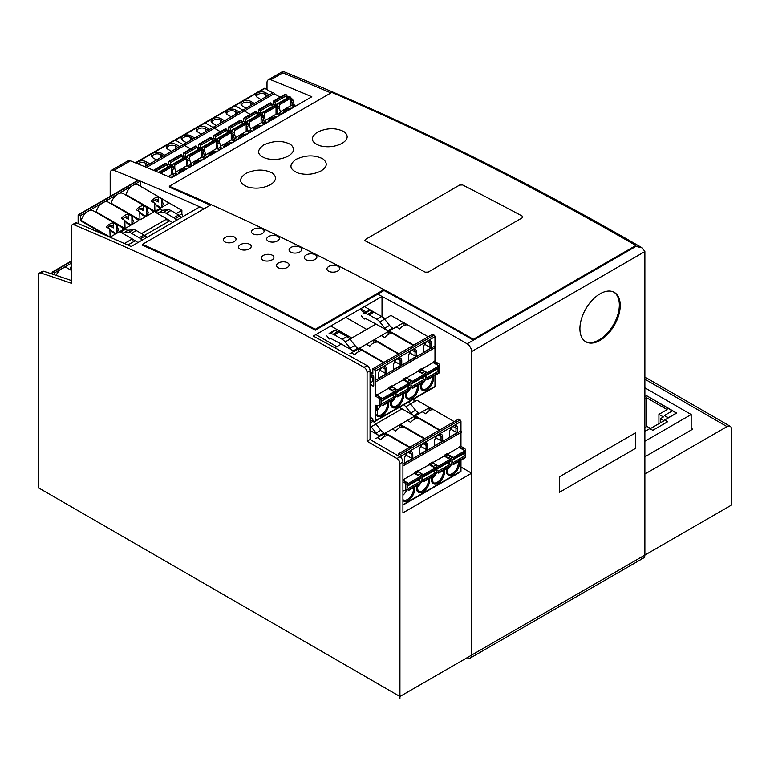 <?xml version="1.0" encoding="UTF-8"?>
<svg xmlns="http://www.w3.org/2000/svg" width="770" height="770" viewBox="0 0 770 770"><rect width="100%" height="100%" fill="white"/><g stroke="black" fill="none" stroke-linecap="round" stroke-linejoin="round"><path stroke-width="1.16" d="M399.938 698.64L399.938 696.504L399.938 698.64M382.016 296.44L313.313 336.105A3379.482 1951.151 60 0 1 367.04 365.596A4.225 2.435 60 0 1 370.062 370.793L370.062 439.535L399.938 456.783A4.225 2.435 60 0 1 402.922 461.962L402.922 512.859L471.625 473.194L471.625 655.116A6.333 3.657 60 0 1 467.14 657.696A6.333 3.657 -120 0 0 470.316 658.013A6.333 3.657 -120 0 0 471.625 655.116L471.625 351.582A6.333 3.657 -120 0 0 467.14 343.815A3379.482 1951.151 -120 0 0 377.752 294.159A3379.482 1951.151 60 0 1 382.016 296.44L382.016 316.739M471.625 473.194L460.961 467.034M413.971 401.969L413.971 398.899M370.062 439.535L367.078 441.258L367.078 372.516A4.225 2.435 -120 0 0 364.046 367.329A3379.482 1951.151 -120 0 0 73.939 224.753A4.225 2.435 -120 0 0 72.236 224.744L75.219 223.021A4.225 2.435 60 0 1 76.933 223.031A3379.482 1951.151 60 0 1 131.102 246.525L199.805 206.861A3379.482 1951.151 60 0 1 204.079 208.776A3379.482 1951.151 -120 0 0 140.265 181.114L138.773 180.247A1.271 0.732 60 0 0 138.138 180.19L78.405 214.676A1.271 0.732 -120 0 0 78.136 215.254L78.136 223.541M471.625 351.582L644.875 251.559L644.875 555.083L399.938 696.504L399.938 463.684A4.225 2.435 -120 0 0 396.945 458.506L367.078 441.258M72.236 224.744A4.225 2.435 -120 0 0 71.36 226.678L71.36 283.273A3379.482 1951.151 -120 0 0 40.858 273.023A4.225 2.435 -120 0 0 39.376 273.1A4.225 2.435 -120 0 0 38.5 275.034L38.5 487.834L399.938 696.504L467.14 657.696M39.376 273.1L42.36 271.377A4.225 2.435 60 0 1 43.842 271.3A3379.482 1951.151 60 0 1 71.36 280.521M410.516 403.961L416.965 400.246L429.593 407.542M375.866 423.972L402.027 408.87L413.779 415.656A8.451 4.88 60 0 1 410.795 412.999L405.8 406.801A8.451 4.88 -120 0 0 403.769 404.789M460.961 460.239L460.961 471.173A1.271 0.732 60 0 1 460.701 471.76L402.922 505.11M465.446 452.51L465.446 455.513A1.271 0.732 60 0 1 465.205 456.081M465.446 451.47L465.446 449.969A1.271 0.732 60 0 0 464.541 448.409L463.203 449.189L460.21 447.466A0.847 0.491 60 0 1 459.613 446.427L459.613 447.12L447.543 454.088M460.961 432.49L460.961 445.657A0.847 0.491 -120 0 0 461.557 446.687L464.541 448.409M401.218 457.861L401.218 456.004A1.271 0.732 -120 0 0 400.323 454.444L398.831 453.588L458.574 419.092L460.065 419.958A1.271 0.732 60 0 1 460.961 421.508L460.961 430.825A0.847 0.491 60 0 1 461.384 432.24L402.922 465.994M402.922 490.278L405.184 490.644A1.271 0.732 -120 0 0 405.434 490.586A1.271 0.732 -120 0 0 405.703 490.009L405.703 484.455A1.271 0.732 -120 0 0 404.808 482.906L402.922 481.818M398.831 456.148L398.831 453.588M370.062 419.737L372.94 421.392A8.451 4.88 60 0 1 375.933 424.039L380.919 430.247L376.145 433.01A8.451 4.88 60 0 0 379.129 435.656L370.062 430.42M428.977 407.898L432.663 409.717A10.559 6.093 -60 0 0 429.15 410.728A10.559 6.093 -60 0 0 425.637 413.769L422.22 411.796L429.246 407.744L422.133 411.854C420.15 412.999 420.15 412.999 422.133 411.854M439.776 429.949L415.28 415.8L420.68 412.691M407.195 420.478C405.213 421.614 405.213 421.614 407.195 420.478L414.308 416.368L417.725 418.341A10.559 6.093 -60 0 0 414.212 419.352A10.559 6.093 -60 0 0 410.708 422.393L407.292 420.42L414.039 416.522M424.847 438.563L400.352 424.424L405.742 421.315M392.257 429.092C390.275 430.238 390.275 430.238 392.257 429.092L399.37 424.992L402.787 426.965A10.559 6.093 -60 0 0 399.274 427.976A10.559 6.093 -60 0 0 395.77 431.017L392.353 429.044L399.101 425.146M409.909 447.187L385.414 433.048L390.804 429.939M377.319 437.716C375.346 438.861 375.346 438.861 377.319 437.716L384.442 433.616L387.849 435.579A10.559 6.093 -60 0 0 384.346 436.6A10.559 6.093 -60 0 0 380.832 439.641L377.416 437.668L384.172 433.77M377.416 437.668L375.866 438.563M376.145 433.01L371.15 426.801A8.451 4.88 -120 0 0 370.062 425.608M380.919 430.247A8.451 4.88 -120 0 0 383.903 432.894L379.129 435.656M399.207 407.417L401.093 408.408A1.271 0.732 60 0 1 401.728 409.043M408.552 402.027A8.451 4.88 60 0 1 410.583 404.038L415.569 410.246A8.451 4.88 -120 0 0 418.553 412.893L413.779 415.656M400.352 424.424L407.292 420.42M385.414 433.048L392.353 429.044M405.78 454.926L411.161 458.034L411.161 453.982L412.797 454.233L412.797 458.285L411.161 458.034M412.797 454.233A5.804 3.349 -60 0 0 410.15 451.326A5.804 3.349 -60 0 0 408.687 451.865A5.804 3.349 -60 0 0 404.577 458.978L404.577 463.03L412.797 458.285M409.486 451.49A4.966 2.868 -60 0 1 410.131 451.711A4.966 2.868 -60 0 1 411.161 453.982L408.129 452.231M460.961 430.825L402.922 464.329M419.515 454.406L427.725 449.661L427.725 445.609A5.804 3.349 -60 0 0 425.088 442.702A5.804 3.349 -60 0 0 423.625 443.241A5.804 3.349 -60 0 0 419.515 450.354L419.515 454.406M434.453 445.782L442.663 441.037L442.663 436.985A5.804 3.349 -60 0 0 440.026 434.078A5.804 3.349 -60 0 0 438.553 434.617A5.804 3.349 -60 0 0 434.453 441.73L434.453 445.782M457.601 432.413L449.382 437.158L449.382 433.106A5.804 3.349 -60 0 1 453.492 425.993A5.804 3.349 -60 0 1 454.954 425.454A5.804 3.349 -60 0 1 457.601 428.361L457.601 432.413L455.965 432.163L455.965 428.11L457.601 428.361M420.718 446.302L426.099 449.411L426.099 445.358L427.725 445.609M427.725 449.661L426.099 449.411M424.414 442.865A4.966 2.868 -60 0 1 425.069 443.087A4.966 2.868 -60 0 1 426.099 445.358L423.067 443.607M449.083 458.882A1.271 0.732 -120 0 0 448.265 457.813L445.281 456.09A0.847 0.491 60 0 1 444.685 455.051L444.685 455.744L432.605 462.712M434.145 467.506A1.271 0.732 -120 0 0 433.327 466.437L430.343 464.714A0.847 0.491 60 0 1 429.747 463.675L429.747 464.368L417.677 471.336M419.207 476.13A1.271 0.732 -120 0 0 418.399 475.061L415.405 473.329A0.847 0.491 60 0 1 414.809 472.299L414.809 472.992L402.922 479.854M464.012 450.257A1.271 0.732 -120 0 0 463.203 449.189M464.098 455.07L464.098 453.376M459.093 447.418L464.907 450.777A0.847 0.491 60 0 1 465.503 451.807L465.503 452.202A1.059 0.606 60 0 1 465.282 452.693L453.636 459.411A1.059 0.606 -120 0 0 453.848 458.93L453.848 458.535A0.847 0.491 -120 0 0 453.251 457.505L447.678 454.281M462.895 454.069A1.271 0.732 -120 0 0 462.914 454.088L464.916 455.753A1.059 0.606 60 0 1 465.503 456.937L465.503 457.332A0.847 0.491 60 0 1 465.33 457.717L453.674 464.445A0.847 0.491 -120 0 0 453.848 464.05L453.848 463.656A1.059 0.606 -120 0 0 453.27 462.481L451.855 461.297M451.826 463.579L453.251 464.397A0.847 0.491 -120 0 0 453.674 464.445M451.855 458.978L453.27 459.44A1.059 0.606 -120 0 0 453.636 459.411M444.685 455.051L447.37 453.501A0.847 0.491 -120 0 0 447.967 454.531L450.95 456.264A1.271 0.732 60 0 1 451.855 457.813L451.855 463.367A1.271 0.732 60 0 1 451.586 463.944A1.271 0.732 60 0 1 451.336 464.002M432.336 476.765L431.643 478.786A8.451 4.88 120 0 0 435.397 474.994M435.628 474.618A8.451 4.88 120 0 0 436.657 472.568A1.271 0.732 60 0 1 436.397 472.626M402.922 495.216A8.451 4.88 120 0 0 406.781 489.807A1.271 0.732 60 0 1 406.531 489.874M417.398 485.389L416.705 487.41A8.451 4.88 120 0 0 420.458 483.618M420.69 483.242A8.451 4.88 120 0 0 421.719 481.192A1.271 0.732 60 0 1 421.459 481.25M447.274 468.141L446.581 470.162A8.451 4.88 120 0 0 450.325 466.37M450.566 465.994A8.451 4.88 120 0 0 451.586 463.944L450.277 464.705M407.041 484.85L408.456 485.302A1.059 0.606 -120 0 0 409.043 484.802L409.043 484.407A0.847 0.491 -120 0 0 408.447 483.368L402.922 480.182A0.847 0.491 -120 0 0 403.162 480.403L406.146 482.126A1.271 0.732 60 0 1 407.041 483.675L407.041 489.229A1.271 0.732 60 0 1 406.781 489.807L405.434 490.586M419.294 480.942L419.294 479.238M414.809 472.299L417.504 470.749A0.847 0.491 -120 0 0 418.1 471.779L421.084 473.502A1.271 0.732 60 0 1 421.979 475.061L421.979 480.605A1.271 0.732 60 0 1 421.719 481.192L420.401 481.943M421.96 480.827L423.385 481.645A0.847 0.491 -120 0 0 423.981 481.298L423.981 480.904A1.059 0.606 -120 0 0 423.394 479.729L421.979 478.545M417.812 471.529L423.385 474.744A0.847 0.491 -120 0 1 423.981 475.783L435.628 469.055A0.847 0.491 60 0 0 435.031 468.025L423.385 474.744M421.979 476.226L423.394 476.678A1.059 0.606 -120 0 0 423.981 476.178L423.981 475.783M429.227 464.666L435.031 468.025M421.979 477.727L433.048 471.336A1.271 0.732 -120 0 0 433.048 471.336L435.05 473.001A1.059 0.606 60 0 1 435.628 474.176L435.628 474.57A0.847 0.491 60 0 1 435.454 474.965L423.808 481.683M435.628 469.055L435.628 469.45A1.059 0.606 60 0 1 435.416 469.931L423.76 476.659M434.222 472.318L434.222 470.614M429.747 463.675L432.432 462.125A0.847 0.491 -120 0 0 433.029 463.155L436.022 464.878A1.271 0.732 60 0 1 436.917 466.437L436.917 471.981A1.271 0.732 60 0 1 436.657 472.568L435.339 473.329M444.155 456.042L449.969 459.401A0.847 0.491 60 0 1 450.566 460.431L450.566 460.826A1.059 0.606 60 0 1 450.344 461.307L438.698 468.035A1.059 0.606 -120 0 0 438.919 467.554L438.919 467.159A0.847 0.491 -120 0 0 438.322 466.119L432.74 462.905M447.957 462.693A1.271 0.732 -120 0 0 447.986 462.712L449.978 464.377A1.059 0.606 60 0 1 450.566 465.552L450.566 465.956A0.847 0.491 60 0 1 450.392 466.341L438.746 473.059A0.847 0.491 -120 0 0 438.919 472.674L438.919 472.28A1.059 0.606 -120 0 0 438.332 471.105L436.917 469.921M436.898 472.203L438.322 473.021A0.847 0.491 -120 0 0 438.746 473.059M436.917 467.602L438.332 468.054A1.059 0.606 -120 0 0 438.698 468.035M449.16 463.694L449.16 462M414.289 473.29L420.102 476.64A0.847 0.491 60 0 1 420.699 477.679L420.699 478.074A1.059 0.606 60 0 1 420.478 478.555L408.832 485.283M407.041 486.342L418.11 479.96A1.271 0.732 -120 0 0 418.11 479.96L420.112 481.625A1.059 0.606 60 0 1 420.699 482.8L420.699 483.194A0.847 0.491 60 0 1 420.516 483.579L408.87 490.307A0.847 0.491 -120 0 0 409.043 489.922L409.043 489.528A1.059 0.606 -120 0 0 408.456 488.344L407.041 487.169M407.022 489.441L408.447 490.269A0.847 0.491 -120 0 0 408.87 490.307M435.656 437.678L441.037 440.786L441.037 436.734L442.663 436.985M442.663 441.037L441.037 440.786M439.352 434.242A4.966 2.868 -60 0 1 440.007 434.463A4.966 2.868 -60 0 1 441.037 436.734L437.995 434.983M450.585 429.063L455.965 432.163M454.29 425.627A4.966 2.868 -60 0 1 454.945 425.839A4.966 2.868 -60 0 1 455.965 428.11L452.933 426.359M415.28 415.8L422.22 411.796M316.162 334.757L336.817 346.683M346.038 317.51L366.693 329.435M384.528 319.127L390.977 315.411L403.605 322.707M349.878 339.137L376.039 324.035L387.791 330.821A8.451 4.88 60 0 1 384.808 328.174L379.812 321.966A8.451 4.88 -120 0 0 376.828 319.319L369.128 314.872A8.451 4.88 -120 0 0 367.791 314.275L364.845 313.351A3.167 1.829 -120 0 0 363.758 313.419L368.541 310.666A3.167 1.829 60 0 1 369.619 310.599L372.565 311.513A8.451 4.88 60 0 1 373.902 312.11L381.602 316.557A8.451 4.88 60 0 1 384.596 319.204L389.582 325.412A8.451 4.88 -120 0 0 392.565 328.058L387.791 330.821M334.892 347.79L341.389 344.036L353.141 350.822A8.451 4.88 60 0 1 350.158 348.175L345.162 341.967A8.451 4.88 -120 0 0 342.178 339.32L334.478 334.873A8.451 4.88 -120 0 0 333.141 334.276L330.195 333.362A3.167 1.829 -120 0 0 329.108 333.429L333.891 330.667A3.167 1.829 60 0 1 334.969 330.6L337.914 331.514A8.451 4.88 60 0 1 339.252 332.12L346.952 336.557A8.451 4.88 60 0 1 349.946 339.214L354.931 345.412A8.451 4.88 -120 0 0 357.915 348.069L353.141 350.822M364.691 306.739L385.347 318.664M434.973 375.404L434.973 386.347A1.271 0.732 60 0 1 434.713 386.925L374.971 421.411A1.271 0.732 -120 0 0 375.231 420.834L375.231 405.886A1.271 0.732 60 0 1 375.49 405.309A1.271 0.732 60 0 1 375.75 405.251L379.196 405.809A1.271 0.732 -120 0 0 379.446 405.752A1.271 0.732 -120 0 0 379.716 405.174L379.716 399.62A1.271 0.732 -120 0 0 378.821 398.071L375.827 396.348A0.847 0.491 60 0 1 375.231 395.308L375.231 381.862A0.847 0.491 -120 0 0 375.231 380.476L375.231 371.169A1.271 0.732 -120 0 0 374.336 369.619L372.844 368.753L372.844 373.922L370.062 372.324M439.458 367.675L439.458 370.678A1.271 0.732 60 0 1 439.218 371.246M439.458 366.645L439.458 365.134A1.271 0.732 60 0 0 438.553 363.575L437.216 364.354L434.222 362.632A0.847 0.491 60 0 1 433.625 361.592L433.625 362.285L421.556 369.253M434.973 347.655L434.973 360.822A0.847 0.491 -120 0 0 435.57 361.852L438.553 363.575M372.844 368.753L432.586 334.257L434.078 335.123A1.271 0.732 60 0 1 434.973 336.673L434.973 345.99A0.847 0.491 60 0 1 435.397 347.414L375.654 381.901M366.289 311.956L360.966 308.886M364.961 312.726L361.669 310.82M374.971 421.411A1.271 0.732 -120 0 1 374.336 421.354L372.844 420.487L372.844 418.764L370.062 417.167M370.062 374.047L373.113 375.808A0.895 0.51 60 0 1 373.739 376.896L373.739 385.789A0.895 0.51 60 0 1 373.113 386.155L370.062 384.394M402.989 323.063L406.675 324.882A10.559 6.093 -60 0 0 403.162 325.893A10.559 6.093 -60 0 0 399.649 328.934L396.232 326.961L403.259 322.909L396.146 327.019C394.163 328.164 394.163 328.164 396.146 327.019M413.788 345.114L389.293 330.965L394.692 327.856M381.208 335.643C379.225 336.788 379.225 336.788 381.208 335.643L388.321 331.533L391.738 333.506A10.559 6.093 -60 0 0 388.224 334.517A10.559 6.093 -60 0 0 384.721 337.558L381.304 335.585L388.051 331.687M398.86 353.738L374.364 339.589L379.754 336.48M366.27 344.267C364.287 345.403 364.287 345.403 366.27 344.267L373.383 340.157L376.8 342.13A10.559 6.093 -60 0 0 373.286 343.141A10.559 6.093 -60 0 0 369.783 346.182L366.366 344.209L373.113 340.311M383.922 362.352L359.426 348.213L364.816 345.104M351.332 352.891C349.359 354.027 349.359 354.027 351.332 352.891L358.454 348.781L361.861 350.754A10.559 6.093 -60 0 0 358.358 351.765A10.559 6.093 -60 0 0 354.845 354.806L351.428 352.833L358.185 348.935M351.428 352.833L349.878 353.728M370.062 371.602L372.844 373.209M326.875 335.941L328.954 338.531A1.271 0.732 -120 0 0 330.032 338.993L330.84 338.521L340.456 343.584A1.271 0.732 60 0 1 341.091 344.209M330.032 338.993L330.84 338.521L330.032 338.993M361.525 315.941L363.604 318.53A1.271 0.732 -120 0 0 364.682 318.982L365.49 318.52L375.106 323.583A1.271 0.732 60 0 1 375.741 324.208M364.682 318.982L365.49 318.52L364.682 318.982M374.364 339.589L381.304 335.585M359.426 348.213L366.366 344.209M379.793 370.091L385.173 373.2L385.173 369.148L386.81 369.398L386.81 373.45L385.173 373.2M386.81 369.398A5.804 3.349 -60 0 0 384.163 366.491A5.804 3.349 -60 0 0 382.7 367.03A5.804 3.349 -60 0 0 378.59 374.143L378.59 378.195L386.81 373.45M383.498 366.655A4.966 2.868 -60 0 1 384.143 366.876A4.966 2.868 -60 0 1 385.173 369.148L382.141 367.396M434.973 345.99L375.231 380.476M393.528 369.571L401.738 364.826L401.738 360.774A5.804 3.349 -60 0 0 399.101 357.867A5.804 3.349 -60 0 0 397.638 358.406A5.804 3.349 -60 0 0 393.528 365.519L393.528 369.571M408.466 360.947L416.676 356.202L416.676 352.15A5.804 3.349 -60 0 0 414.039 349.253A5.804 3.349 -60 0 0 412.566 349.782A5.804 3.349 -60 0 0 408.466 356.895L408.466 360.947M431.614 347.588L423.394 352.323L423.394 348.271A5.804 3.349 -60 0 1 427.504 341.158A5.804 3.349 -60 0 1 428.967 340.629A5.804 3.349 -60 0 1 431.614 343.536L431.614 347.588L429.978 347.328L429.978 343.276L431.614 343.536M394.731 361.467L400.111 364.576L400.111 360.524L401.738 360.774M401.738 364.826L400.111 364.576M398.427 358.04A4.966 2.868 -60 0 1 399.081 358.252A4.966 2.868 -60 0 1 400.111 360.524L397.079 358.772M423.096 374.056A1.271 0.732 -120 0 0 422.278 372.978L419.294 371.256A0.847 0.491 60 0 1 418.697 370.216L418.697 370.909L406.618 377.878M408.158 382.671A1.271 0.732 -120 0 0 407.34 381.602L404.356 379.88A0.847 0.491 60 0 1 403.759 378.84L403.759 379.533L391.689 386.502M393.22 391.295A1.271 0.732 -120 0 0 392.411 390.226L389.418 388.503A0.847 0.491 60 0 1 388.821 387.464L388.821 388.157L376.751 395.125M438.024 365.432A1.271 0.732 -120 0 0 437.216 364.354M438.111 370.235L438.111 368.541M433.106 362.583L438.919 365.942A0.847 0.491 60 0 1 439.516 366.972L439.516 367.377A1.059 0.606 60 0 1 439.295 367.858L427.648 374.586A1.059 0.606 -120 0 0 427.86 374.095L427.86 373.7A0.847 0.491 -120 0 0 427.263 372.67L421.69 369.446M436.908 369.234A1.271 0.732 -120 0 0 436.927 369.253L438.929 370.919A1.059 0.606 60 0 1 439.516 372.103L439.516 372.497A0.847 0.491 60 0 1 439.343 372.882L427.687 379.61A0.847 0.491 -120 0 0 427.86 379.225L427.86 378.821A1.059 0.606 -120 0 0 427.283 377.647L425.868 376.463M425.839 378.744L427.263 379.562A0.847 0.491 -120 0 0 427.687 379.61M425.868 374.143L427.283 374.605A1.059 0.606 -120 0 0 427.648 374.586M418.697 370.216L421.382 368.666A0.847 0.491 -120 0 0 421.979 369.706L424.963 371.429A1.271 0.732 60 0 1 425.868 372.978L425.868 378.532A1.271 0.732 60 0 1 425.598 379.11A1.271 0.732 60 0 1 425.348 379.167M406.348 391.93L405.655 393.951A8.451 4.88 120 0 0 409.409 390.159M395.972 395.992L397.397 396.81A0.847 0.491 -120 0 0 397.82 396.858L409.467 390.13A0.847 0.491 60 0 0 409.64 389.745A8.451 4.88 120 0 0 410.67 387.733A1.271 0.732 60 0 1 410.41 387.791M376.347 408.235L375.789 411.199A8.451 4.88 120 0 0 380.794 404.981A1.271 0.732 60 0 1 380.544 405.039M391.41 400.554L390.717 402.575A8.451 4.88 120 0 0 394.471 398.783M394.702 398.408A8.451 4.88 120 0 0 395.732 396.358A1.271 0.732 60 0 1 395.472 396.415M421.286 383.306L420.593 385.327A8.451 4.88 120 0 0 424.337 381.545M424.578 381.16A8.451 4.88 120 0 0 425.598 379.11L424.289 379.87M375.231 395.308L376.578 394.538A0.847 0.491 -120 0 0 377.175 395.568L380.159 397.291A1.271 0.732 60 0 1 381.054 398.85L381.054 404.394A1.271 0.732 60 0 1 380.794 404.981L379.446 405.752M393.306 396.107L393.306 394.413M388.821 387.464L391.516 385.914A0.847 0.491 -120 0 0 392.113 386.944L395.097 388.667A1.271 0.732 60 0 1 395.992 390.226L395.992 395.77A1.271 0.732 60 0 1 395.732 396.358L394.413 397.118M391.824 386.694L397.397 389.909A0.847 0.491 -120 0 1 397.994 390.948L409.64 384.22A0.847 0.491 60 0 0 409.043 383.19L397.397 389.909M395.992 391.391L397.407 391.843A1.059 0.606 -120 0 0 397.994 391.343L397.994 390.948M397.82 396.858A0.847 0.491 -120 0 0 397.994 396.463L397.994 396.069A1.059 0.606 -120 0 0 397.407 394.894L395.992 393.711M403.239 379.831L409.043 383.19M397.994 396.463L409.64 389.341A1.059 0.606 60 0 0 409.062 388.167L397.407 394.894M395.992 392.892L407.061 386.502A1.271 0.732 -120 0 0 407.061 386.502L409.062 388.167M409.64 384.22L409.64 384.615A1.059 0.606 60 0 1 409.428 385.106L397.772 391.824M408.235 387.483L408.235 385.789M403.759 378.84L406.445 377.29A0.847 0.491 -120 0 0 407.041 378.32L410.035 380.053A1.271 0.732 60 0 1 410.93 381.602L410.93 387.156A1.271 0.732 60 0 1 410.67 387.733L409.351 388.494M418.168 371.207L423.981 374.567A0.847 0.491 60 0 1 424.578 375.596L424.578 375.991A1.059 0.606 60 0 1 424.357 376.482L412.71 383.2A1.059 0.606 -120 0 0 412.932 382.719L412.932 382.324A0.847 0.491 -120 0 0 412.335 381.294L406.753 378.07M421.97 377.858A1.271 0.732 -120 0 0 421.999 377.878L423.991 379.543A1.059 0.606 60 0 1 424.578 380.726L424.578 381.121A0.847 0.491 60 0 1 424.405 381.506L412.758 388.234A0.847 0.491 -120 0 0 412.932 387.839L412.932 387.445A1.059 0.606 -120 0 0 412.345 386.271L410.93 385.087M410.911 387.368L412.335 388.186A0.847 0.491 -120 0 0 412.758 388.234M410.93 382.767L412.345 383.229A1.059 0.606 -120 0 0 412.71 383.2M423.173 378.859L423.173 377.165M376.886 395.318L382.459 398.533A0.847 0.491 -120 0 1 383.056 399.572L394.712 392.844A0.847 0.491 60 0 0 394.115 391.815L382.459 398.533M388.301 388.455L394.115 391.815M381.054 401.517L392.123 395.125A1.271 0.732 -120 0 0 392.123 395.125L394.125 396.791A1.059 0.606 60 0 1 394.712 397.965L394.712 398.36A0.847 0.491 60 0 1 394.529 398.754L382.882 405.472A0.847 0.491 -120 0 0 383.056 405.087L383.056 404.693A1.059 0.606 -120 0 0 382.469 403.519L381.054 402.335M394.712 392.844L394.712 393.239A1.059 0.606 60 0 1 394.49 393.72L382.844 400.448A1.059 0.606 -120 0 0 383.056 399.967L383.056 399.572M381.034 404.616L382.459 405.434A0.847 0.491 -120 0 0 382.882 405.472M381.054 400.015L382.469 400.467A1.059 0.606 -120 0 0 382.844 400.448M409.669 352.853L415.049 355.952L415.049 351.9L416.676 352.15M416.676 356.202L415.049 355.952M413.365 349.416A4.966 2.868 -60 0 1 414.019 349.628A4.966 2.868 -60 0 1 415.049 351.9L412.008 350.148M424.597 344.228L429.978 347.328M428.303 340.792A4.966 2.868 -60 0 1 428.957 341.004A4.966 2.868 -60 0 1 429.978 343.276L426.946 341.524M389.293 330.965L396.232 326.961M373.681 386.068A0.895 0.51 -120 0 1 373.411 385.982L370.062 384.047M370.062 374.846L370.235 374.923A4.014 2.32 60 0 1 373.075 379.841A4.014 2.32 60 0 1 372.237 381.679A4.014 2.32 60 0 1 372.083 381.756M370.062 377.339A1.925 1.117 60 0 1 370.457 378.676A1.925 1.117 60 0 1 370.062 379.552M370.062 381.728A4.014 2.32 -120 0 0 371.939 381.853A4.014 2.32 -120 0 0 372.776 380.014A4.014 2.32 -120 0 0 370.062 375.173M331.1 326.133L351.755 338.059M52.148 274.043L52.148 272.551A1.271 0.732 -120 0 1 52.418 271.964L71.36 261.03M54.545 274.842L54.545 272.888L53.043 272.031A1.271 0.732 -120 0 0 52.418 271.964M71.36 269.808L69.579 269.385M56.095 275.362A10.559 6.093 -60 0 1 62.004 268.586L54.545 272.888M71.36 263.186L62.004 268.586A10.559 6.093 -60 0 1 67.288 268.056L71.36 270.405M70.099 269.086A10.559 6.093 -60 0 1 71.36 266.083M127.791 245.053L135.183 240.789M144.567 235.36L169.833 220.778M179.218 215.359L181.884 213.819L182.952 216.591M142.209 240.105L140.544 238.7A8.451 4.88 -120 0 0 139.206 237.757L131.506 233.31A8.451 4.88 -120 0 0 128.523 232.502L123.527 232.954A8.451 4.88 60 0 1 120.543 232.155L132.296 238.931L124.355 243.522M132.296 238.931L132.296 240.057A1.271 0.732 60 0 1 132.555 239.47A1.271 0.732 60 0 1 133.229 239.557L137.984 242.55M176.859 220.105L175.194 218.699A8.451 4.88 -120 0 0 173.856 217.746L166.156 213.3A8.451 4.88 -120 0 0 163.173 212.501L158.177 212.944A8.451 4.88 60 0 1 155.194 212.145L166.946 218.93L141.555 233.589M166.946 218.93L166.946 220.047A1.271 0.732 60 0 1 167.206 219.469A1.271 0.732 60 0 1 167.879 219.556L172.634 222.54M166.253 201.288L181.884 210.306L176.205 213.588M181.884 210.306L181.884 213.819M107.887 227.833A4.966 2.868 -60 0 1 109.946 225.86A4.966 2.868 -60 0 1 112.43 225.62A4.966 2.868 -60 0 1 113.459 227.891L113.459 222.953L119.956 226.168L123.816 229.239L110.129 237.141L81.148 220.412L80.532 220.778L80.532 215.6L79.031 214.743A1.271 0.732 -120 0 0 78.405 214.676M80.532 220.778L105.827 235.379M140.265 186.157L140.265 181.114L80.532 215.6M122.815 219.209A4.966 2.868 -60 0 1 124.884 217.236A4.966 2.868 -60 0 1 127.368 216.996A4.966 2.868 -60 0 1 128.398 219.267L128.398 214.33L134.894 217.544L138.754 220.615L125.058 228.517L96.086 211.788L95.567 212.097M137.753 210.595A4.966 2.868 -60 0 1 139.822 208.622A4.966 2.868 -60 0 1 142.306 208.372A4.966 2.868 -60 0 1 143.335 210.643L143.335 205.706L149.832 208.92L153.682 212L139.996 219.902L111.024 203.174L110.505 203.472M152.691 201.971A4.966 2.868 -60 0 1 154.76 199.998A4.966 2.868 -60 0 1 157.234 199.748A4.966 2.868 -60 0 1 158.264 202.019L158.264 197.082L164.761 200.306L168.62 203.376L154.934 211.278L125.953 194.55L125.443 194.849M155.194 212.145L159.968 209.382A8.451 4.88 -120 0 0 162.961 210.191L167.947 209.738A8.451 4.88 60 0 1 170.93 210.537L178.63 214.984A8.451 4.88 60 0 1 179.978 215.937L181.643 217.342M120.543 232.155L125.317 229.393A8.451 4.88 -120 0 0 128.311 230.191L133.297 229.749A8.451 4.88 60 0 1 136.28 230.548L143.98 234.994A8.451 4.88 60 0 1 145.328 235.938L146.993 237.352M81.148 220.412A10.559 6.093 -60 0 1 87.992 211.288A10.559 6.093 -60 0 1 93.276 210.768L119.745 226.053M96.086 211.788A10.559 6.093 -60 0 1 102.93 202.664A10.559 6.093 -60 0 1 108.214 202.144L134.683 217.429M128.398 214.33A10.559 6.093 120 0 0 124.884 215.34A10.559 6.093 120 0 0 121.381 218.382L124.788 220.355L125.058 228.517M111.024 203.174A10.559 6.093 -60 0 1 117.868 194.05A10.559 6.093 -60 0 1 123.142 193.52L149.621 208.805M143.335 205.706A10.559 6.093 120 0 0 139.822 206.716A10.559 6.093 120 0 0 136.309 209.758L139.726 211.731L139.996 219.902M125.953 194.55A10.559 6.093 -60 0 1 132.806 185.426A10.559 6.093 -60 0 1 138.08 184.896L164.549 200.181M158.264 197.082A10.559 6.093 120 0 0 154.76 198.102A10.559 6.093 120 0 0 151.247 201.134L154.664 203.107L154.934 211.278M161.777 199.218L161.777 207.323L163.23 204.108L161.681 199.055M155.588 204.531L160.94 207.621M161.777 207.323C159.101 208.064 156.753 206.716 154.76 203.27L154.664 203.107M146.002 216.245L140.65 213.155M146.839 207.842L146.839 215.947L148.292 212.732L146.743 207.679M139.726 211.731L139.822 211.894C141.824 215.34 144.163 216.688 146.839 215.947M131.073 224.869L125.722 221.77M131.901 216.466L131.901 224.571L133.364 221.356L131.814 216.303M124.788 220.355L124.884 220.518C126.886 223.955 129.225 225.312 131.901 224.571M116.135 233.483L110.784 230.394M116.973 225.09L116.973 233.195L118.426 229.98L116.876 224.927M113.459 222.953A10.559 6.093 120 0 0 109.946 223.964A10.559 6.093 120 0 0 106.443 227.006L109.946 229.142C111.948 232.578 114.287 233.936 116.973 233.195M109.86 228.979L110.129 237.141M138.1 180.209A3379.482 1951.151 -120 0 0 114.008 170.324A6.333 3.657 -120 0 0 111.506 170.334A6.333 3.657 -120 0 0 110.187 173.231L110.187 196.321M111.506 170.334L127.935 160.843A6.333 3.657 60 0 1 130.438 160.834A3379.482 1951.151 60 0 1 171.421 177.832L311.821 96.779A3379.482 1951.151 -120 0 0 270.828 79.782A6.333 3.657 -120 0 0 268.326 79.791A6.333 3.657 -120 0 0 267.007 82.698L267.007 89.618M640.39 557.673A6.333 3.657 -120 0 0 644.875 555.083L731.5 505.072L731.5 429.188A6.333 3.657 120 0 0 730.191 426.291A6.333 3.657 120 0 0 727.015 426.609L644.875 474.031L644.875 555.083A6.333 3.657 60 0 1 643.566 557.99L470.316 658.013M579.906 328.732A28.519 16.459 -60 0 1 592.351 300.04A28.519 16.459 -60 0 1 614.325 292.398A28.519 16.459 -60 0 1 620.235 305.449A28.519 16.459 -60 0 1 607.78 334.151A28.519 16.459 -60 0 1 585.816 341.784A28.519 16.459 -60 0 1 579.906 328.732M635.616 432.817L559.443 476.794L559.443 492.309L635.616 448.333L635.616 432.817L635.616 448.333L559.443 492.309L559.443 476.794L635.616 432.817M644.875 251.559L642.247 247.901L635.914 246.381L473.415 340.196L473.367 339.31A3380.541 1951.767 -120 0 0 321.032 257.007A3380.541 1951.767 -120 0 0 169.313 186.263L169.362 187.158A3379.482 1951.151 60 0 1 210.354 205.157M330.946 92.949A3379.482 1951.151 60 0 0 282.773 72.88L282.965 71.36C402.075 119.389 521.848 178.245 642.257 247.901L642.247 247.901M268.326 79.791L282.965 71.36M644.875 456.783L692.673 429.188L691.171 428.332M522.281 217.785L522.897 216.909L522.281 216.12A3380.541 1951.767 60 0 0 492.434 200.325A3380.541 1951.767 60 0 0 462.606 184.964L459.623 185.07L365.529 239.393L364.903 240.25L365.519 241.01A3380.541 1951.767 60 0 1 425.204 272.166L428.187 272.108L522.281 217.785L428.187 272.108L425.204 272.166A3380.541 1951.767 -120 0 0 395.356 256.372A3380.541 1951.767 -120 0 0 365.529 241.01L364.913 240.221L365.529 239.393L459.613 185.07M473.367 339.31L635.866 245.495A3380.541 1951.767 60 0 0 483.531 163.192A3380.541 1951.767 60 0 0 331.812 92.448L169.313 186.263M248.181 187.129C256.006 189.045 263.427 188.236 270.434 184.723C276.392 180.883 277.056 177.013 272.436 173.115C264.293 168.957 255.361 169.102 245.64 173.548C238.219 179.044 239.066 183.568 248.181 187.129M298.26 173.115C306.248 175.242 313.881 174.492 321.148 170.863C327.279 166.926 327.866 162.932 322.928 158.88C314.68 154.76 305.709 154.924 296.017 159.361C288.596 164.847 289.347 169.439 298.26 173.115M522.897 216.909L522.281 216.12A3380.541 1951.767 -120 0 0 462.597 184.954L459.613 185.06M319.887 145.742C327.712 147.657 335.123 146.849 342.13 143.335C348.088 139.505 348.752 135.635 344.132 131.737C335.989 127.579 327.067 127.724 317.356 132.18C309.944 137.657 310.782 142.18 319.887 145.742M266.574 158.601C274.38 160.295 281.676 159.419 288.461 155.973C294.313 152.2 295.093 148.417 290.781 144.625C282.975 140.313 273.908 140.429 263.571 144.981C256.083 150.776 257.084 155.319 266.574 158.601M315.325 330.205L315.267 329.319A3380.541 1951.767 -120 0 0 228.767 284.948A3380.541 1951.767 -120 0 0 142.488 244.331L142.546 245.226A3379.482 1951.151 60 0 1 228.825 285.843A3379.482 1951.151 60 0 1 315.325 330.205L384.028 290.54A3379.482 1951.151 60 0 1 473.415 340.196M467.14 343.815L635.914 246.381L635.866 245.495M384.028 290.54L383.97 289.645A3380.541 1951.767 60 0 0 297.47 245.284A3380.541 1951.767 60 0 0 211.192 204.666L142.488 244.331M315.267 329.319L383.97 289.645M337.77 271.002A6.333 3.436 -2.8 0 0 339.628 268.412A6.333 3.436 -2.8 0 0 335.643 265.448A6.333 3.436 -2.8 0 0 328.829 266.449A6.333 3.436 -2.8 0 0 326.971 269.038A6.333 3.436 -2.8 0 0 330.956 272.003A6.333 3.436 -2.8 0 0 337.77 271.002M315.065 259.442A6.333 3.398 -3.3 0 0 316.913 256.853A6.333 3.398 -3.3 0 0 312.928 253.965A6.333 3.398 -3.3 0 0 306.123 254.995A6.333 3.398 -3.3 0 0 304.266 257.584A6.333 3.398 -3.3 0 0 308.26 260.481A6.333 3.398 -3.3 0 0 315.065 259.442M316.913 256.853L316.922 256.891A6.333 3.398 176.7 0 1 315.065 259.48M299.867 251.896A6.333 3.398 -3.3 0 0 301.715 249.307A6.333 3.398 -3.3 0 0 297.73 246.41A6.333 3.398 -3.3 0 0 290.925 247.439A6.333 3.398 -3.3 0 0 289.068 250.029A6.333 3.398 -3.3 0 0 293.062 252.926A6.333 3.398 -3.3 0 0 299.867 251.896M277.489 240.923A6.333 3.369 -3.7 0 0 279.337 238.334A6.333 3.369 -3.7 0 0 275.342 235.495A6.333 3.369 -3.7 0 0 268.547 236.563A6.333 3.369 -3.7 0 0 266.69 239.143A6.333 3.369 -3.7 0 0 270.694 241.982A6.333 3.369 -3.7 0 0 277.489 240.923M262.243 233.58A6.333 3.321 -4.2 0 0 264.1 231A6.333 3.321 -4.2 0 0 260.096 228.238A6.333 3.321 -4.2 0 0 253.32 229.335A6.333 3.321 -4.2 0 0 251.463 231.924A6.333 3.321 -4.2 0 0 255.467 234.677A6.333 3.321 -4.2 0 0 262.243 233.58M287.287 267.459A6.333 3.388 -3.4 0 0 289.145 264.87A6.333 3.388 -3.4 0 0 285.15 261.993A6.333 3.388 -3.4 0 0 278.345 263.032A6.333 3.388 -3.4 0 0 276.497 265.621A6.333 3.388 -3.4 0 0 280.482 268.499A6.333 3.388 -3.4 0 0 287.287 267.459M272.041 259.846A6.333 3.359 -3.8 0 0 273.899 257.257A6.333 3.359 -3.8 0 0 269.904 254.447A6.333 3.359 -3.8 0 0 263.109 255.515A6.333 3.359 -3.8 0 0 261.251 258.104A6.333 3.359 -3.8 0 0 265.255 260.924A6.333 3.359 -3.8 0 0 272.041 259.846M273.899 257.257L273.899 257.296A6.333 3.359 176.2 0 1 273.899 257.296A6.333 3.359 176.2 0 1 272.051 259.885A6.333 3.359 176.2 0 1 265.255 260.953A6.333 3.359 176.2 0 1 261.261 258.142L261.251 258.104M249.364 248.845A6.333 3.311 -4.3 0 0 251.222 246.265A6.333 3.311 -4.3 0 0 247.208 243.522A6.333 3.311 -4.3 0 0 240.442 244.619A6.333 3.311 -4.3 0 0 238.584 247.208A6.333 3.311 -4.3 0 0 242.589 249.952A6.333 3.311 -4.3 0 0 249.364 248.845M251.222 246.265L251.222 246.294A6.333 3.311 175.7 0 1 249.364 248.883M234.186 241.626A6.333 3.311 -4.3 0 0 236.044 239.047A6.333 3.311 -4.3 0 0 232.04 236.294A6.333 3.311 -4.3 0 0 225.263 237.401A6.333 3.311 -4.3 0 0 223.406 239.99A6.333 3.311 -4.3 0 0 227.41 242.733A6.333 3.311 -4.3 0 0 234.186 241.626M645.924 430.834L644.875 431.258M644.875 430.055L645.924 430.661M644.875 396.598L646.521 395.645L676.686 413.067L664.741 419.968L667.725 421.69L652.787 430.315L649.803 428.592L644.875 431.431M646.521 395.645L672.354 410.911M644.875 387.801L691.171 414.53L644.875 441.268M691.171 430.055L691.171 414.53M644.875 396.945L646.521 395.992M664.741 419.968L667.426 421.864M644.875 427.639L646.964 426.436L650.554 428.505L663.99 420.738L660.41 418.668L663.394 416.945L658.918 414.356L667.128 409.621L646.521 397.715L644.875 398.668M668.177 417.985L664.443 415.482L672.508 410.824L676.387 413.067L668.322 417.725L664.443 415.482M646.521 397.715L646.521 426.695M658.918 414.356L658.918 423.673M660.41 418.668L660.41 422.807M135.751 162.99L264.918 88.415A1.271 0.732 60 0 0 264.283 88.348L234.417 105.596A1.271 0.732 60 0 1 235.052 105.663A1.271 0.732 -120 0 0 234.417 105.596L204.541 122.844A1.271 0.732 60 0 1 205.176 122.902L212.992 127.416L205.176 122.902A1.271 0.732 -120 0 0 204.541 122.844L174.674 140.092A1.271 0.732 60 0 1 175.31 140.15L183.125 144.664L175.31 140.15A1.271 0.732 -120 0 0 174.674 140.092L135.308 162.816M146.579 167.427L184.569 145.501A0.847 0.491 -120 0 0 183.972 144.462A0.847 0.491 60 0 1 184.569 145.501L244.311 111.005A0.847 0.491 -120 0 0 243.715 109.975A0.847 0.491 60 0 1 244.311 111.005L274.178 93.757A0.847 0.491 60 0 0 273.158 92.689L243.291 109.927A0.847 0.491 60 0 1 243.715 109.975A0.847 0.491 -120 0 0 243.291 109.927L213.415 127.175A0.847 0.491 60 0 1 214.435 128.253L220.393 131.689L214.435 128.253A0.847 0.491 -120 0 0 213.415 127.175L183.549 144.423A0.847 0.491 60 0 1 183.972 144.462A0.847 0.491 -120 0 0 183.549 144.423L144.895 166.734M227.015 130.573A1.271 0.732 60 0 1 227.583 130.669A1.271 0.732 -120 0 0 227.015 130.573L228.295 129.832A1.271 0.732 60 0 1 228.921 129.889L233.685 132.642A1.271 0.732 60 0 1 234.532 133.807L234.523 130.708A0.847 0.491 -120 0 0 233.926 129.678L233.589 129.476A1.059 0.606 -120 0 0 232.858 129.735L232.415 131.785A1.271 0.732 60 0 1 232.386 131.891M233.685 132.642L232.348 133.412L231.241 132.777L232.348 133.412A1.271 0.732 60 0 1 233.185 134.586L234.388 139.091A1.271 0.732 -120 0 0 235.225 140.256L235.87 140.631L235.225 140.256A1.271 0.732 60 0 1 234.388 139.091L233.185 134.586A1.271 0.732 -120 0 0 232.348 133.412L231.241 134.047M227.083 130.958L229.248 131.631L227.583 130.669L228.921 129.889M186.436 142.7L194.646 137.955L191.143 135.924A5.804 3.349 180 0 0 182.923 135.924A5.804 3.349 180 0 0 181.73 139.668A5.804 3.349 180 0 0 182.923 140.669L186.436 142.7M209.584 129.331L201.374 134.076L197.861 132.045A5.804 3.349 180 0 1 196.668 131.044A5.804 3.349 180 0 1 197.861 127.3A5.804 3.349 180 0 1 206.071 127.3L209.584 129.331M184.569 145.501L190.517 148.937L184.569 145.501M197.216 148.196L199.372 148.87L197.707 147.917A1.271 0.732 -120 0 0 197.149 147.821A1.271 0.732 60 0 1 197.707 147.917L199.055 147.137L203.819 149.89A1.271 0.732 60 0 1 204.656 151.055L204.656 147.956A0.847 0.491 -120 0 0 204.06 146.916L203.713 146.724A1.059 0.606 -120 0 0 202.991 146.974L202.539 149.034A1.271 0.732 60 0 1 202.51 149.13M203.819 149.89L202.472 150.66L201.374 150.025L202.472 150.66A1.271 0.732 60 0 1 203.319 151.825A1.271 0.732 -120 0 0 202.472 150.66L201.374 151.295M201.971 152.604L204.656 151.055L205.859 155.559L204.512 156.339L203.319 151.825L204.512 156.339A1.271 0.732 -120 0 0 205.359 157.504A1.271 0.732 60 0 1 204.512 156.339L203.174 157.109L201.971 152.604A1.271 0.732 -120 0 0 201.374 151.613M190.739 163.49L201.894 157.051L204.012 158.274L205.359 157.504L206.004 157.869L205.359 157.504L206.707 156.724A1.271 0.732 -120 0 1 205.859 155.559M212.077 139.187L213.357 138.456A1.271 0.732 60 0 1 213.993 138.513L218.747 141.266A1.271 0.732 60 0 1 219.594 142.431L220.798 146.935L218.102 148.485A1.271 0.732 60 0 0 218.95 149.659L216.832 148.427L205.677 154.866M233.041 139.861L231.837 135.356L234.532 133.807L235.726 138.311L233.041 139.861A1.271 0.732 60 0 0 233.888 141.035L231.76 139.803L220.615 146.242M216.303 148.735L216.303 141.228A0.847 0.491 60 0 0 215.706 140.198L215.369 139.996A1.059 0.606 60 0 0 214.84 139.948L203.184 146.675M198.679 147.012L198.679 144.51A0.847 0.491 -120 0 1 199.276 144.163L210.932 137.435A0.847 0.491 60 0 0 210.508 137.397L198.852 144.115M200.826 148.158A1.271 0.732 60 0 1 200.797 148.023L200.354 145.453A1.059 0.606 -120 0 0 199.623 144.356L199.276 144.163M210.932 137.435L211.269 137.638A1.059 0.606 60 0 1 212 138.735L212.443 141.295A1.271 0.732 -120 0 0 212.453 141.324M197.149 147.811L198.419 147.07A1.271 0.732 60 0 1 199.055 147.137M212.963 141.026L212.337 140.66M218.102 148.485L216.909 143.98A1.271 0.732 -120 0 0 216.303 142.989M220.798 146.935A1.271 0.732 -120 0 0 221.635 148.1L218.95 149.659M213.617 138.388L213.617 135.886A0.847 0.491 -120 0 1 214.214 135.539L226.207 129.013A1.059 0.606 60 0 1 226.938 130.111L227.381 132.671A1.271 0.732 -120 0 0 227.381 132.7L215.725 139.399L215.282 136.829A1.059 0.606 -120 0 0 214.56 135.732L214.214 135.539M231.241 140.111L231.241 132.604A0.847 0.491 60 0 0 230.644 131.574L230.297 131.372A1.059 0.606 60 0 0 229.768 131.323L218.122 138.051A1.059 0.606 -120 0 0 217.92 138.359L217.477 140.41A1.271 0.732 60 0 1 217.448 140.506M213.791 135.501L225.437 128.773A0.847 0.491 60 0 1 225.86 128.811M219.594 142.421L219.594 139.332A0.847 0.491 -120 0 0 218.998 138.302L218.651 138.1A1.059 0.606 -120 0 0 218.122 138.051M227.266 132.036L227.901 132.401M231.837 135.356A1.271 0.732 -120 0 0 231.241 134.375M207.948 130.274L205.475 128.84L206.071 127.3M197.139 131.545A4.966 2.868 180 0 1 197.005 130.871A4.966 2.868 180 0 1 198.458 128.84A4.966 2.868 180 0 1 205.475 128.84L205.475 131.699M182.211 140.169A4.966 2.868 180 0 1 182.066 139.495A4.966 2.868 180 0 1 183.52 137.464A4.966 2.868 180 0 1 190.546 137.464L193.02 138.898M235.052 105.663L242.868 110.177L235.052 105.663M244.311 111.005L250.26 114.441L244.311 111.005M256.891 113.325A1.271 0.732 60 0 1 257.45 113.421A1.271 0.732 -120 0 0 256.891 113.325L258.162 112.584A1.271 0.732 60 0 1 258.797 112.641L263.561 115.394A1.271 0.732 60 0 1 264.399 116.559L264.399 113.459A0.847 0.491 -120 0 0 263.802 112.43L263.456 112.227A1.059 0.606 -120 0 0 262.724 112.487L262.281 114.538A1.271 0.732 60 0 1 262.252 114.643M263.561 115.394L262.214 116.174L261.107 115.539L262.214 116.174A1.271 0.732 60 0 1 263.051 117.338L264.254 121.843A1.271 0.732 -120 0 0 265.101 123.007L265.746 123.383L265.101 123.007A1.271 0.732 60 0 1 264.254 121.843L263.051 117.338A1.271 0.732 -120 0 0 262.214 116.174L261.107 116.809M256.949 113.71L259.115 114.384L257.45 113.421L258.797 112.641M216.303 125.452L224.522 120.707L221.009 118.686A5.804 3.349 180 0 0 212.799 118.686A5.804 3.349 180 0 0 211.596 122.42A5.804 3.349 180 0 0 212.799 123.421L216.303 125.452M239.451 112.083L231.241 116.828L227.727 114.797A5.804 3.349 180 0 1 226.534 113.796A5.804 3.349 180 0 1 227.727 110.062A5.804 3.349 180 0 1 235.947 110.062L239.451 112.083M241.953 121.939L243.224 121.208A1.271 0.732 60 0 1 243.859 121.265L248.623 124.018A1.271 0.732 60 0 1 249.461 125.183L250.664 129.687L247.978 131.247A1.271 0.732 60 0 0 248.816 132.411L246.698 131.189L235.543 137.618M262.917 122.623L261.713 118.108L264.399 116.559L265.602 121.063L262.917 122.623A1.271 0.732 60 0 0 263.754 123.787L261.636 122.565L250.481 129.004M246.179 131.487L246.179 123.98A0.847 0.491 60 0 0 245.582 122.95L245.235 122.748A1.059 0.606 60 0 0 244.706 122.7L233.06 129.427M228.555 129.774L228.555 127.262A0.847 0.491 -120 0 1 229.152 126.915L240.798 120.187A0.847 0.491 60 0 0 240.375 120.149L228.728 126.877M230.692 130.91A1.271 0.732 60 0 1 230.663 130.775L230.22 128.215A1.059 0.606 -120 0 0 229.489 127.117L229.152 126.915M240.798 120.187L241.145 120.389A1.059 0.606 60 0 1 241.867 121.487L242.309 124.047A1.271 0.732 -120 0 0 242.319 124.076L230.663 130.775M235.726 138.311A1.271 0.732 -120 0 0 236.573 139.476L233.888 141.035M242.839 123.778L242.203 123.412M247.978 131.247L246.775 126.732A1.271 0.732 -120 0 0 246.179 125.751M250.664 129.687A1.271 0.732 -120 0 0 251.511 130.852L248.816 132.411M243.484 121.15L243.484 118.638A0.847 0.491 -120 0 1 244.08 118.291L256.073 111.766A1.059 0.606 60 0 1 256.805 112.863L257.247 115.423A1.271 0.732 -120 0 0 257.257 115.452M261.107 122.863L261.107 115.365A0.847 0.491 60 0 0 260.51 114.326L260.173 114.133A1.059 0.606 60 0 0 259.644 114.076L247.998 120.803A1.059 0.606 -120 0 0 247.796 121.111L247.353 123.162A1.271 0.732 60 0 1 247.324 123.267M243.667 118.253L255.313 111.525A0.847 0.491 60 0 1 255.736 111.563M246.775 126.732L249.461 125.183L249.461 122.084A0.847 0.491 -120 0 0 248.864 121.054L248.517 120.852A1.059 0.606 -120 0 0 247.998 120.803M245.63 122.286A1.271 0.732 60 0 1 245.601 122.151L245.158 119.591A1.059 0.606 -120 0 0 244.427 118.493L244.08 118.291M257.142 114.797L257.767 115.154M261.713 118.108A1.271 0.732 -120 0 0 261.107 117.127M237.824 113.026L235.351 111.602L235.947 110.062M227.015 114.297A4.966 2.868 180 0 1 226.871 113.623A4.966 2.868 180 0 1 228.324 111.602A4.966 2.868 180 0 1 235.351 111.602L235.351 114.461M212.077 122.921A4.966 2.868 180 0 1 211.942 122.247A4.966 2.868 180 0 1 213.396 120.216A4.966 2.868 180 0 1 220.412 120.216L222.886 121.65M264.918 88.415L272.734 92.929M274.178 93.757L280.126 97.193M286.758 96.077A1.271 0.732 60 0 1 287.325 96.173L288.981 97.136M280.357 111.756L291.503 105.317L293.63 106.539A1.271 0.732 60 0 1 292.783 105.375L291.58 100.87L292.927 100.09A1.271 0.732 60 0 0 292.08 98.926L290.983 98.291M292.927 100.09L294.13 104.595A1.271 0.732 -120 0 0 294.968 105.76L295.613 106.135M246.179 108.204L254.389 103.459L250.885 101.438A5.804 3.349 180 0 0 242.666 101.438A5.804 3.349 180 0 0 241.472 105.172A5.804 3.349 180 0 0 242.666 106.173L246.179 108.204M269.327 94.835L261.107 99.58L257.603 97.559A5.804 3.349 180 0 1 256.41 96.548A5.804 3.349 180 0 1 257.603 92.814A5.804 3.349 180 0 1 265.814 92.814L269.327 94.835M271.82 104.701L273.1 103.96A1.271 0.732 60 0 1 273.735 104.027L278.49 106.77A1.271 0.732 60 0 1 279.337 107.935L280.54 112.439L277.845 113.999A1.271 0.732 60 0 0 278.692 115.163L276.565 113.941L265.419 120.38M276.045 114.239L276.045 106.741A0.847 0.491 60 0 0 275.448 105.702L275.111 105.509A1.059 0.606 60 0 0 274.582 105.452L262.926 112.179M258.422 112.526L258.422 110.014A0.847 0.491 -120 0 1 259.018 109.667L270.674 102.949A0.847 0.491 60 0 0 270.251 102.901L258.595 109.629M260.568 113.662A1.271 0.732 60 0 1 260.539 113.527L260.096 110.967A1.059 0.606 -120 0 0 259.365 109.869L259.018 109.667M270.674 102.949L271.011 103.141A1.059 0.606 60 0 1 271.743 104.239L272.185 106.799A1.271 0.732 -120 0 0 272.195 106.828M265.602 121.063A1.271 0.732 -120 0 0 266.439 122.237L263.754 123.787M272.705 106.539L272.079 106.173M277.845 113.999L276.651 109.494A1.271 0.732 -120 0 0 276.045 108.503M280.54 112.439A1.271 0.732 -120 0 0 281.377 113.614L278.692 115.163M273.36 103.902L273.36 101.39A0.847 0.491 -120 0 1 273.956 101.043L285.949 94.517A1.059 0.606 60 0 1 286.681 95.615L287.123 98.175A1.271 0.732 -120 0 0 287.123 98.214M290.983 105.615L290.983 98.117A0.847 0.491 60 0 0 290.386 97.078L290.04 96.885A1.059 0.606 60 0 0 289.51 96.828L277.864 103.555A1.059 0.606 -120 0 0 277.662 103.863L277.219 105.914A1.271 0.732 60 0 1 277.19 106.019M273.533 101.005L285.179 94.277A0.847 0.491 60 0 1 285.603 94.325M276.651 109.494L279.337 107.935L279.337 104.845A0.847 0.491 -120 0 0 278.73 103.806L278.394 103.613A1.059 0.606 -120 0 0 277.864 103.555M275.496 105.047A1.271 0.732 60 0 1 275.467 104.903L275.025 102.343A1.059 0.606 -120 0 0 274.303 101.245L273.956 101.043M287.008 97.549L287.643 97.915M291.58 100.87A1.271 0.732 -120 0 0 290.983 99.879M267.69 95.778L265.217 94.354L265.814 92.814M256.882 97.049A4.966 2.868 180 0 1 256.747 96.375A4.966 2.868 180 0 1 258.2 94.354A4.966 2.868 180 0 1 265.217 94.354L265.217 97.213M241.944 105.673A4.966 2.868 180 0 1 241.809 104.999A4.966 2.868 180 0 1 243.262 102.978A4.966 2.868 180 0 1 250.279 102.978L252.762 104.402M167.273 165.059L168.553 164.318A1.271 0.732 60 0 1 169.188 164.385L173.943 167.129A1.271 0.732 60 0 1 174.79 168.303L175.993 172.807L173.298 174.357A1.271 0.732 60 0 0 174.145 175.522L172.018 174.299L168.235 176.484M182.211 156.435L183.481 155.694A1.271 0.732 60 0 1 184.117 155.761L188.881 158.505A1.271 0.732 60 0 1 189.718 159.679L190.922 164.183L188.236 165.733A1.271 0.732 60 0 0 189.083 166.898L186.956 165.675L175.801 172.114M171.498 174.597L171.498 167.1A0.847 0.491 60 0 0 170.901 166.06L170.555 165.868A1.059 0.606 60 0 0 170.035 165.81L158.582 172.422M153.875 170.459L153.875 170.372A0.847 0.491 -120 0 1 154.472 170.026L166.118 163.307A0.847 0.491 60 0 0 165.704 163.259L154.048 169.987M155.501 171.133A1.059 0.606 -120 0 0 154.818 170.228L154.472 170.026M166.118 163.307L166.464 163.5A1.059 0.606 60 0 1 167.196 164.597L167.639 167.157A1.271 0.732 -120 0 0 167.639 167.196M168.158 166.898L167.533 166.532M173.298 174.357L172.095 169.852A1.271 0.732 -120 0 0 171.498 168.861M175.993 172.807A1.271 0.732 -120 0 0 176.831 173.972L174.145 175.522M183.096 158.274L182.461 157.908M188.236 165.733L187.033 161.228A1.271 0.732 -120 0 0 186.436 160.237M190.922 164.183A1.271 0.732 -120 0 0 191.769 165.348L189.083 166.898M197.399 149.284L198.025 149.649M204.012 158.274A1.271 0.732 60 0 1 203.174 157.109M187.033 161.228L189.718 159.679L189.718 156.58A0.847 0.491 -120 0 0 189.122 155.54L188.785 155.347A1.059 0.606 -120 0 0 188.053 155.598L187.611 157.648A1.271 0.732 60 0 1 187.582 157.754M201.374 157.359L201.374 149.852A0.847 0.491 60 0 0 200.768 148.822L200.431 148.62A1.059 0.606 60 0 0 199.902 148.572L188.255 155.29M183.751 155.636L183.751 153.134A0.847 0.491 -120 0 1 184.348 152.787L196.34 146.252A1.059 0.606 60 0 1 197.062 147.349L197.505 149.919A1.271 0.732 -120 0 0 197.515 149.948M185.888 156.782A1.271 0.732 60 0 1 185.859 156.647L185.416 154.077A1.059 0.606 -120 0 0 184.684 152.98L184.348 152.787M183.924 152.739L195.57 146.021A0.847 0.491 60 0 1 195.994 146.059M172.095 169.852L174.79 168.303L174.78 165.203A0.847 0.491 -120 0 0 174.184 164.164L173.847 163.972A1.059 0.606 -120 0 0 173.115 164.222L172.673 166.272A1.271 0.732 60 0 1 172.644 166.378M186.436 165.974L186.436 158.476A0.847 0.491 60 0 0 185.84 157.436L185.493 157.244A1.059 0.606 60 0 0 184.964 157.186L173.317 163.914M168.813 164.26L168.813 161.748A0.847 0.491 -120 0 1 169.41 161.411L181.056 154.683A0.847 0.491 60 0 0 180.632 154.635L168.986 161.363M170.95 165.406A1.271 0.732 60 0 1 170.921 165.261L170.478 162.701A1.059 0.606 -120 0 0 169.747 161.604L169.41 161.411M181.056 154.683L181.402 154.876A1.059 0.606 60 0 1 182.134 155.973L182.577 158.543A1.271 0.732 -120 0 0 182.577 158.572M136.598 163.336A5.804 3.349 180 0 1 138.119 161.796A5.804 3.349 180 0 1 146.329 161.796L149.842 163.817L144.837 166.715M179.718 146.579L171.498 151.315L167.985 149.293A5.804 3.349 180 0 1 166.792 148.292A5.804 3.349 180 0 1 167.985 144.548A5.804 3.349 180 0 1 176.205 144.548L179.718 146.579M153.057 157.917A5.804 3.349 180 0 1 151.863 156.916A5.804 3.349 180 0 1 153.057 153.172A5.804 3.349 180 0 1 161.267 153.172L164.78 155.203L156.56 159.939L153.057 157.917M152.335 157.407A4.966 2.868 180 0 1 152.2 156.743A4.966 2.868 180 0 1 153.653 154.712A4.966 2.868 180 0 1 160.67 154.712L163.144 156.137M137.965 163.894A4.966 2.868 180 0 1 138.716 163.336A4.966 2.868 180 0 1 145.732 163.336L148.215 164.761M167.273 148.783A4.966 2.868 180 0 1 167.129 148.119A4.966 2.868 180 0 1 168.591 146.088A4.966 2.868 180 0 1 175.608 146.088L176.205 144.548M178.082 147.522L175.608 146.088L175.608 148.947M585.373 341.514A28.519 16.459 120 0 0 607.184 333.323A28.519 16.459 120 0 0 619.34 304.939A28.519 16.459 120 0 0 613.873 292.148M399.938 463.684L402.922 461.962M43.842 271.3L40.858 273.023M76.933 223.031L73.939 224.753M364.046 367.329L367.04 365.596M399.938 456.783L396.945 458.506M367.078 372.516L370.062 370.793M372.94 421.392L370.062 423.057M371.15 426.801L375.933 424.039M405.8 406.801L410.583 404.038M415.569 410.246L410.795 412.999M460.065 419.958L400.323 454.444M384.346 436.6L384.346 433.664M401.218 456.004L460.961 421.508M399.274 427.976L399.274 425.04M460.961 445.657L459.613 446.427M460.21 447.466L461.557 446.687M464.907 450.777L453.251 457.505M453.848 458.535L465.503 451.807M465.503 452.202L453.848 458.93M451.855 460.479L462.914 454.088M464.916 455.753L453.27 462.481M453.848 463.656L465.503 456.937M465.503 457.332L453.848 464.05M460.961 471.173L402.922 504.687M414.395 487.121A9.298 5.361 -60 0 1 408.687 500.115A9.298 5.361 -60 0 1 408.09 500.49A9.298 5.361 -60 0 1 402.922 500.577M402.922 491.202A9.298 5.361 -60 0 1 403.374 490.346M429.333 478.497A9.298 5.361 -60 0 1 423.028 491.876A9.298 5.361 -60 0 1 416.724 485.774M459.199 461.249A9.298 5.361 -60 0 1 453.492 474.253A9.298 5.361 -60 0 1 452.895 474.628A9.298 5.361 -60 0 1 446.59 468.535M444.261 469.873A9.298 5.361 -60 0 1 438.553 482.877A9.298 5.361 -60 0 1 437.957 483.252A9.298 5.361 -60 0 1 431.662 477.15M443.202 470.489A8.451 4.88 -60 0 1 437.36 482.213A8.451 4.88 -60 0 1 433.135 482.636L431.874 477.025M413.336 487.737A8.451 4.88 -60 0 1 407.494 499.46A8.451 4.88 -60 0 1 403.268 499.874L402.922 499.634M428.264 479.113A8.451 4.88 -60 0 1 422.432 490.837A8.451 4.88 -60 0 1 418.206 491.26L416.945 485.649M458.14 461.865A8.451 4.88 -60 0 1 452.895 473.213A8.451 4.88 -60 0 1 452.298 473.589A8.451 4.88 -60 0 1 448.073 474.012L446.812 468.401M465.446 455.513L464.964 455.792M464.474 450.527L465.446 449.969M407.041 489.229L405.703 490.009M405.703 484.455L407.041 483.675M406.146 482.126L404.808 482.906M415.405 473.329L418.1 471.779M421.084 473.502L418.399 475.061M419.669 476.389L421.979 475.061M421.979 480.605L420.16 481.664M435.628 474.57L423.981 481.298M423.981 480.904L435.628 474.176M435.05 473.001L423.394 479.729M435.628 469.45L423.981 476.178M430.343 464.714L433.029 463.155M436.022 464.878L433.327 466.437M434.598 467.775L436.917 466.437M436.917 471.981L435.089 473.04M449.969 459.401L438.322 466.119M438.919 467.159L450.566 460.431M450.566 460.826L438.919 467.554M436.917 469.103L447.986 462.712M449.978 464.377L438.332 471.105M438.919 472.28L450.566 465.552M450.566 465.956L438.919 472.674M445.281 456.09L447.967 454.531M450.95 456.264L448.265 457.813M449.536 459.151L451.855 457.813M451.855 463.367L450.026 464.416M420.102 476.64L408.447 483.368M409.043 484.407L420.699 477.679M420.699 478.074L409.043 484.802M420.112 481.625L408.456 488.344M409.043 489.528L420.699 482.8M420.699 483.194L409.043 489.922M414.212 419.352L414.212 416.426M429.15 410.728L429.15 407.802M330.195 333.362L334.969 330.6M337.914 331.514L333.141 334.276M334.478 334.873L339.252 332.12M346.952 336.557L342.178 339.32M345.162 341.967L349.946 339.214M354.931 345.412L350.158 348.175M364.845 313.351L369.619 310.599M372.565 311.513L367.791 314.275M369.128 314.872L373.902 312.11M381.602 316.557L376.828 319.319M379.812 321.966L384.596 319.204M389.582 325.412L384.808 328.174M434.078 335.123L374.336 369.619M358.358 351.765L358.358 348.829M375.231 371.169L434.973 336.673M373.286 343.141L373.286 340.215M434.973 360.822L433.625 361.592M434.222 362.632L435.57 361.852M438.919 365.942L427.263 372.67M427.86 373.7L439.516 366.972M439.516 367.377L427.86 374.095M425.868 375.644L436.927 369.253M438.929 370.919L427.283 377.647M427.86 378.821L439.516 372.103M439.516 372.497L427.86 379.225M434.973 386.347L375.231 420.834M375.231 405.886L376.212 405.318M388.407 402.286A9.298 5.361 -60 0 1 382.7 415.29A9.298 5.361 -60 0 1 382.103 415.665A9.298 5.361 -60 0 1 376.049 414.53A9.298 5.361 -60 0 1 377.387 405.521M403.345 393.663A9.298 5.361 -60 0 1 397.041 407.041A9.298 5.361 -60 0 1 390.736 400.939M433.212 376.424A9.298 5.361 -60 0 1 427.504 389.418A9.298 5.361 -60 0 1 426.907 389.793A9.298 5.361 -60 0 1 420.603 383.701M418.274 385.039A9.298 5.361 -60 0 1 412.566 398.042A9.298 5.361 -60 0 1 411.969 398.417A9.298 5.361 -60 0 1 405.675 392.325M417.215 385.655A8.451 4.88 -60 0 1 411.373 397.378A8.451 4.88 -60 0 1 407.147 397.801L405.886 392.19M387.349 402.903A8.451 4.88 -60 0 1 381.506 414.626A8.451 4.88 -60 0 1 377.281 415.049L377.55 405.54M402.277 394.279A8.451 4.88 -60 0 1 396.444 406.002A8.451 4.88 -60 0 1 392.219 406.425L390.958 400.814M432.153 377.031A8.451 4.88 -60 0 1 426.907 388.378A8.451 4.88 -60 0 1 426.311 388.754A8.451 4.88 -60 0 1 422.085 389.177L420.824 383.575M439.458 370.678L438.977 370.957M438.486 365.692L439.458 365.134M381.054 404.394L379.716 405.174M379.716 399.62L381.054 398.85M380.159 397.291L378.821 398.071M375.827 396.348L377.175 395.568M389.418 388.503L392.113 386.944M395.097 388.667L392.411 390.226M393.682 391.564L395.992 390.226M395.992 395.77L394.173 396.829M397.994 396.069L409.64 389.341M409.64 384.615L397.994 391.343M404.356 379.88L407.041 378.32M410.035 380.053L407.34 381.602M408.61 382.94L410.93 381.602M410.93 387.156L409.101 388.205M423.981 374.567L412.335 381.294M412.932 382.324L424.578 375.596M424.578 375.991L412.932 382.719M410.93 384.269L421.999 377.878M423.991 379.543L412.345 386.271M412.932 387.445L424.578 380.726M424.578 381.121L412.932 387.839M419.294 371.256L421.979 369.706M424.963 371.429L422.278 372.978M423.548 374.316L425.868 372.978M425.868 378.532L424.039 379.581M394.712 393.239L383.056 399.967M394.125 396.791L382.469 403.519M383.056 404.693L394.712 397.965M394.712 398.36L383.056 405.087M388.224 334.517L388.224 331.591M403.162 325.893L403.162 322.967M53.043 272.031L71.36 261.463M132.296 240.057L133.191 239.537M166.946 220.047L167.841 219.527M175.194 218.699L179.978 215.937M178.63 214.984L173.856 217.746M166.156 213.3L170.93 210.537M167.947 209.738L163.173 212.501M158.177 212.944L162.961 210.191M140.544 238.7L145.328 235.938M143.98 234.994L139.206 237.757M131.506 233.31L136.28 230.548M133.297 229.749L128.523 232.502M123.527 232.954L128.311 230.191M79.031 214.743L138.773 180.247M154.76 199.998L158.264 202.019M139.822 208.622L143.335 210.643M124.884 217.236L128.398 219.267M109.946 225.86L113.459 227.891M282.773 72.88L270.828 79.782M130.438 160.834L114.008 170.324M644.875 379.177L727.015 426.609M223.213 147.936A9.298 5.361 180 0 1 225.937 144.202A9.298 5.361 180 0 1 226.563 143.874A9.298 5.361 180 0 1 232.396 142.633M208.285 156.56A9.298 5.361 180 0 1 210.999 152.826A9.298 5.361 180 0 1 211.625 152.499A9.298 5.361 180 0 1 217.467 151.257M224.455 147.224A8.451 4.88 180 0 1 226.534 145.241A8.451 4.88 180 0 1 227.16 144.914A8.451 4.88 180 0 1 229.97 144.038M204.656 147.956L216.303 141.228M215.706 140.198L204.06 146.916M203.713 146.724L215.369 139.996M212.443 141.295L200.797 148.023M200.354 145.453L212 138.735M211.269 137.638L199.623 144.356M212.145 139.582L213.993 138.513M219.594 139.332L231.241 132.604M226.207 129.013L214.56 135.732M215.282 136.829L226.938 130.111M218.651 138.1L230.297 131.372M230.644 131.574L218.998 138.302M216.909 143.98L219.594 142.431M218.747 141.266L216.303 142.671M209.517 155.838A8.451 4.88 180 0 1 211.596 153.865A8.451 4.88 180 0 1 215.032 152.662M190.546 140.323L191.143 135.924M253.089 130.688A9.298 5.361 180 0 1 255.813 126.963A9.298 5.361 180 0 1 256.429 126.627A9.298 5.361 180 0 1 262.272 125.385M238.151 139.312A9.298 5.361 180 0 1 240.875 135.578A9.298 5.361 180 0 1 241.501 135.251A9.298 5.361 180 0 1 247.334 134.009M254.321 129.976A8.451 4.88 180 0 1 256.41 127.993A8.451 4.88 180 0 1 257.036 127.666A8.451 4.88 180 0 1 259.837 126.79M234.523 130.708L246.179 123.98M245.582 122.95L233.926 129.678M233.589 129.476L245.235 122.748M230.22 128.215L241.867 121.487M241.145 120.389L229.489 127.117M242.021 122.334L243.859 121.265M249.461 122.084L261.107 115.365M256.073 111.766L244.427 118.493M245.158 119.591L256.805 112.863M257.247 115.423L245.601 122.151M248.517 120.852L260.173 114.133M260.51 114.326L248.864 121.054M248.623 124.018L246.179 125.433M239.393 138.6A8.451 4.88 180 0 1 241.472 136.617A8.451 4.88 180 0 1 244.899 135.414M220.412 123.075L221.009 118.686M293.63 106.539L294.968 105.76M282.956 113.44A9.298 5.361 180 0 1 285.68 109.715A9.298 5.361 180 0 1 286.305 109.388A9.298 5.361 180 0 1 292.138 108.147M268.027 122.064A9.298 5.361 180 0 1 270.742 118.339A9.298 5.361 180 0 1 271.367 118.002A9.298 5.361 180 0 1 277.2 116.761M284.197 112.728A8.451 4.88 180 0 1 286.276 110.745A8.451 4.88 180 0 1 286.902 110.418A8.451 4.88 180 0 1 289.713 109.542M264.399 113.459L276.045 106.741M275.448 105.702L263.802 112.43M263.456 112.227L275.111 105.509M272.185 106.799L260.539 113.527M260.096 110.967L271.743 104.239M271.011 103.141L259.365 109.869M271.887 105.086L273.735 104.027M279.337 104.845L290.983 98.117M285.949 94.517L274.303 101.245M275.025 102.343L286.681 95.615M287.123 98.175L275.467 104.903M278.394 103.613L290.04 96.885M290.386 97.078L278.73 103.806M286.825 96.462L287.325 96.173M292.08 98.926L290.983 99.561M294.13 104.595L292.783 105.375M278.49 106.77L276.045 108.185M269.259 121.352A8.451 4.88 180 0 1 271.338 119.369A8.451 4.88 180 0 1 274.775 118.166M250.279 105.837L250.885 101.438M193.347 165.184A9.298 5.361 180 0 1 196.071 161.45A9.298 5.361 180 0 1 196.697 161.123A9.298 5.361 180 0 1 202.529 159.881M178.409 173.799A9.298 5.361 180 0 1 181.133 170.074A9.298 5.361 180 0 1 187.591 168.505M170.228 177.331A9.298 5.361 180 0 1 172.653 177.129M194.579 164.462A8.451 4.88 180 0 1 196.668 162.489A8.451 4.88 180 0 1 200.094 161.286M179.651 173.086A8.451 4.88 180 0 1 181.73 171.104A8.451 4.88 180 0 1 185.156 169.91M160.728 173.317L171.498 167.1M170.901 166.06L159.342 172.74M158.947 172.567L170.555 165.868M167.639 167.157L158.553 172.403M155.723 171.219L167.196 164.597M166.464 163.5L154.818 170.228M167.34 165.444L169.188 164.385M182.278 156.82L184.117 155.761M189.718 156.58L201.374 149.852M200.768 148.822L189.122 155.54M188.785 155.347L200.431 148.62M197.505 149.919L185.859 156.647M185.416 154.077L197.062 147.349M196.34 146.252L184.684 152.98M188.881 158.505L186.436 159.919M174.78 165.203L186.436 158.476M185.84 157.436L174.184 164.164M173.847 163.972L185.493 157.244M182.577 158.543L170.921 165.261M170.478 162.701L182.134 155.973M181.402 154.876L169.747 161.604M173.943 167.129L171.498 168.543M160.67 157.571L161.267 153.172M145.732 166.195L146.329 161.796M414.77 416.098L439.266 430.247M399.832 424.722L424.328 438.861M384.894 433.346L409.39 447.486M402.922 491.568L403.538 490.375M429.708 407.474L454.194 421.623M333.891 330.667L329.108 333.429M368.541 310.666L363.758 313.419M388.783 331.273L413.278 345.412M373.845 339.888L398.34 354.036M358.907 348.512L383.402 362.651M403.721 322.649L428.207 336.788M644.875 377.04L730.191 426.291"/></g></svg>
